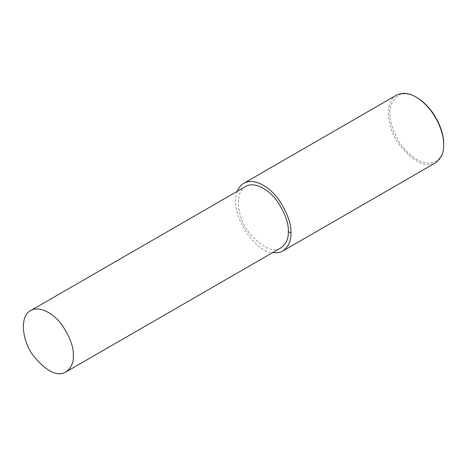 <?xml version="1.0" encoding="UTF-8"?>
<svg xmlns="http://www.w3.org/2000/svg" width="467" height="467" viewBox="0 0 467 467"><rect width="100%" height="100%" fill="white"/><g stroke="black" fill="none" stroke-linecap="round" stroke-linejoin="round"><path stroke-width="0.35" stroke-dasharray="2.33 1.75" d="M396.483 95.134C384.639 100.726 386.332 127.036 399.326 144.752C414.025 162.446 426.102 168.464 435.559 162.814M416.792 97.515C404.148 90.575 395.456 93.418 390.716 106.032C387.312 118.466 394.703 138.699 405.566 150.228C429.552 175.294 445.5 158.541 443.65 144.04M237.318 191.289C227.954 213.028 256.009 253.172 272.699 252.577M245.607 186.508C234.878 191.569 236.413 215.392 248.175 231.434C261.491 247.457 272.424 252.91 280.988 247.79"/><path stroke-width="0.7" d="M272.699 252.577C276.768 253.143 280.147 252.612 282.833 250.989L435.559 162.814C441.274 158.587 443.971 152.621 443.65 144.928L443.65 144.04C444.292 133.031 435.764 108.98 416.792 97.515L416.021 97.072C408.835 92.869 402.326 92.221 396.483 95.134L243.762 183.309C240.908 184.955 238.76 187.617 237.318 191.289M443.65 144.928C444.31 133.603 435.536 108.864 416.021 97.072M282.833 250.989C288.548 246.763 291.245 240.797 290.923 233.097C291.443 223.962 287.351 212.759 278.653 199.491C269.99 187.203 254.083 177.18 243.762 183.309M65.999 371.913L280.988 247.79C286.166 243.967 288.606 238.567 288.314 231.591C288.781 223.319 285.08 213.174 277.2 201.16C269.36 190.034 254.953 180.951 245.607 186.508L30.612 310.631C19.888 315.692 21.418 339.521 33.186 355.562C46.496 371.586 57.435 377.032 65.999 371.913C71.171 368.089 73.617 362.69 73.325 355.72C73.792 347.442 70.085 337.297 62.21 325.283C54.37 314.157 39.964 305.079 30.612 310.631M288.314 231.591L290.923 233.097"/></g></svg>
